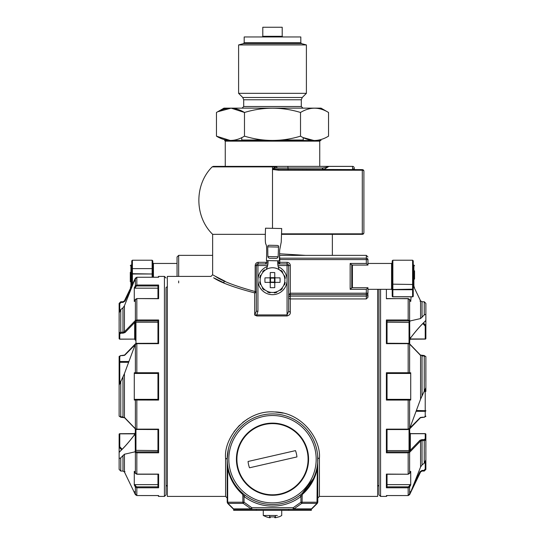 <?xml version="1.0" encoding="UTF-8"?>
<svg xmlns="http://www.w3.org/2000/svg" width="545" height="545" viewBox="0 0 545 545"><rect width="100%" height="100%" fill="white"/><g stroke="black" fill="none" stroke-linecap="round" stroke-linejoin="round"><path stroke-width="0.82" d="M310.732 509.357L310.732 509.357A1.615 1.615 0 0 0 311.801 508.88A1.615 0.456 -135 0 1 311.468 508.88A1.615 1.145 -90 0 1 310.657 509.357L310.773 509.35A1.615 1.615 0 0 1 310.657 509.357L310.732 509.357A1.615 1.615 0 0 1 310.657 509.357L234.343 509.357A1.615 1.145 -90 0 1 233.533 508.88A1.615 0.456 135 0 1 233.199 508.88A1.615 1.615 0 0 0 234.268 509.357L234.343 509.357A1.615 1.615 0 0 1 234.268 509.357L234.343 509.357A1.615 1.615 0 0 1 234.227 509.35L234.343 509.357M310.657 509.357L310.773 509.35A1.615 1.615 0 0 0 311.801 508.88L317.326 503.362L317.796 502.218L317.326 503.362L317.796 502.218L317.667 455.729M288.68 509.357L288.68 510.331L311.324 510.331L311.324 509.357L293.142 509.357A1.615 1.145 -90 0 0 293.946 508.88L301.76 503.362A1.615 1.145 -90 0 0 302.094 502.218L300.949 502.218L293.142 507.742L293.946 508.88L311.468 508.88L316.992 503.362A1.615 0.456 45 0 0 317.326 503.362M293.142 509.357L293.142 507.742L251.858 507.742L251.054 508.88L233.533 508.88L228.008 503.362L227.674 502.218L227.674 468.584L227.204 459.203A45.296 45.296 0 0 1 272.5 413.907A45.296 45.296 0 0 1 317.796 459.203A45.296 45.296 0 0 1 272.5 504.506A45.296 45.296 0 0 1 227.204 459.203A45.296 45.296 0 0 1 272.5 413.907A45.296 45.296 0 0 1 317.796 459.203A45.296 45.296 0 0 1 272.5 504.506A45.296 45.296 0 0 1 227.204 459.203L228.321 449.203M243.499 494.002L242.825 493.429L242.907 502.218A1.615 1.145 90 0 0 243.24 503.362L251.054 508.88A1.615 1.145 -90 0 0 251.858 509.357L251.858 507.742L244.051 502.218L244.051 496.509L242.907 494.649C234.97 487.632 229.895 478.946 227.674 468.584L228.117 468.264L228.668 470.642M317.796 458.652L317.796 459.203A1.615 1.056 0 0 1 319.418 458.147C321.1 438.936 301.535 412.122 274.435 411.952C245.897 409.683 223.593 437.826 225.582 458.147L227.204 459.203L227.204 502.218L244.051 502.218L243.24 503.362L228.008 503.362A1.615 0.456 -45 0 1 227.674 503.362L227.204 502.218L227.674 503.362L233.199 508.88M301.501 494.002L302.175 493.429C309.839 486.651 314.744 478.265 316.883 468.264L317.326 468.584L316.992 503.362L301.76 503.362L300.949 502.218L300.949 496.509L302.094 494.649C310.03 487.632 315.105 478.946 317.326 468.584L317.742 462.501M300.758 494.608L299.968 495.228L300.949 496.509A46.918 46.918 0 0 1 244.051 496.509L245.032 495.228L244.242 494.608M313.43 478.619L302.175 493.429L302.094 502.218L317.796 502.218M317.674 455.845L317.619 455.211M317.163 451.635L316.57 448.719M316.529 448.555L315.821 445.953M314.894 443.242L313.566 440.081M311.822 436.715L311.502 436.163M298.742 422.286L296.201 420.597M294.007 419.337L291.991 418.315M291.037 417.872L290.035 417.436M288.107 416.68L286.071 415.985M283.897 415.365L281.554 414.82M277.18 414.152L275.382 413.996M266.055 414.37L263.514 414.806M260.987 415.392L258.221 416.217M235.665 432.839L235.413 433.2M230.297 442.751L230.058 443.378M227.674 465.75L227.381 463.23M227.333 462.63L227.245 461.138M242.825 493.429L240.645 491.406L242.825 493.429M238.601 489.253L237.661 488.156L238.601 489.253M233.028 481.426L231.673 478.83L233.028 481.426M230.494 476.16L229.493 473.428M317.326 465.75L317.619 463.23M317.667 462.63L317.776 460.736M317.653 462.828L317.626 463.182M283.175 413.124L275.089 411.986M247.934 418.758L242.729 422.409M239.555 425.229L234.016 431.701M377.658 289.334L377.658 496.413L319.418 496.413L317.796 498.035M211.024 276.39L167.342 276.39L167.342 496.413L225.582 496.413L227.204 498.035M367.95 297.27L366.335 298.933L290.294 298.933A1.615 1.288 0 0 1 288.687 297.495L288.687 297.495A1.615 1.519 -0 0 1 290.294 296.126L366.335 296.126A1.615 1.519 0 0 0 367.95 294.607L367.95 297.27L367.95 294.607M367.95 287.719L366.335 289.334L350.156 289.334L351.77 287.719L367.95 287.719L367.95 293.203A1.615 1.403 180 0 1 366.335 294.607L290.294 294.607L290.294 293.203L288.68 294.981L290.294 294.607L290.294 312.305C290.505 314.029 289.429 315.248 287.058 315.964L287.058 280.116A14.558 14.558 0 0 0 278.195 266.716A14.558 14.558 0 0 1 274.033 294.593A14.558 14.558 0 0 1 267.384 266.485A14.558 14.558 0 0 0 257.942 280.116L257.942 265.551L256.32 265.551L256.32 311.215L254.706 315.058L256.797 315.964L256.797 314.928L254.706 315.058L254.706 292.917L255.176 291.541L256.32 291.541A1.615 1.376 180 0 1 254.706 292.917C234.193 287.542 220.5 282.494 213.613 277.773L223.988 282.875L223.988 281.002M236.421 459.203A36.079 36.079 0 0 0 290.54 490.445A36.079 36.079 0 0 0 290.54 427.961A36.079 36.079 0 0 0 236.421 459.203M215.309 276.26L213.463 275.239M213.041 275L212.639 274.775L212.639 234.33L265.395 234.33M225.262 281.356L215.125 276.158C221.808 280.941 235.154 286.064 255.176 291.541L255.176 265.551L256.32 265.551A1.615 1.615 0 0 1 257.942 263.937L257.485 263.998M178.665 282.875L178.665 281.002M177.05 276.39L177.05 256.981L178.665 255.36L178.665 276.39M177.05 259.577L177.05 261.832M305.261 255.36L279.544 253.772M367.95 259.577L367.95 265.068L366.335 263.453L366.335 259.577L367.95 259.577A1.615 1.403 0 0 0 366.335 258.18L366.335 259.577L279.783 259.577L279.783 258.18L366.335 258.18L366.335 255.36L367.95 256.981M290.294 312.305L288.68 311.215L287.058 314.928L256.797 314.928L257.942 311.215L256.32 311.215M267.908 263.937L257.942 263.937L258.323 262.315C256.45 262.465 255.401 263.548 255.176 265.551M279.503 255.353L279.783 258.18A1.615 1.403 180 0 1 279.442 258.146M366.335 255.36L279.783 255.387M281.567 234.33L362.289 234.33A1.615 1.615 0 0 0 363.903 232.715L363.903 211.944L363.903 232.715A1.615 1.615 0 0 1 362.289 234.33A1.615 1.615 0 0 0 363.903 232.715A1.615 1.117 0 0 1 363.903 232.735L363.903 171.232A1.615 1.001 180 0 0 363.903 171.219A1.615 1.001 180 0 0 362.289 170.231L362.289 233.825A1.615 1.117 0 0 0 363.903 232.735M277.739 262.315L279.783 262.315L279.783 263.937L278.161 262.315L278.161 260.817M367.95 265.068L351.77 265.068L350.156 263.453L366.335 263.453M288.68 311.215L288.68 265.551L290.294 265.551A3.236 3.236 0 0 0 287.058 262.315L287.058 263.937A1.615 1.615 0 0 1 288.68 265.551L287.058 265.551L287.058 263.937L277.766 263.937M265.217 263.937L266.839 262.315L266.839 260.571M278.699 170.231L273.154 169.563C273.127 168.085 274.312 167.186 276.69 166.886L277.112 167.996C274.823 168.139 273.576 168.569 273.358 169.284L362.289 169.618A1.615 1.615 0 0 1 363.903 171.232A1.615 1.615 0 0 0 362.289 169.618L362.289 170.231L278.699 170.231L278.699 169.618M321.032 166.382L272.5 166.382L272.5 166.886L212.155 166.886L213.327 166.382L276.69 166.382L276.846 166.865M363.903 171.232L363.903 189.565L363.903 171.232A1.615 1.615 0 0 0 362.289 169.618A1.615 1.615 0 0 1 363.903 171.232A1.615 1.615 0 0 0 362.289 169.618M363.903 189.565L363.903 200.758M320.951 166.382L352.581 166.382A1.615 1.615 0 0 1 354.202 167.996L354.202 168.889A1.615 1.219 180 0 0 354.202 168.936M328.403 166.382L352.581 166.382L352.581 168.902L354.202 168.902L354.202 169.618L323.519 169.604L322.293 167.996L323.641 169.59A1.615 1.328 74.8 0 1 322.293 167.996C326.189 167.492 328.253 166.954 328.485 166.382L276.69 166.382M354.202 168.889L355.388 170.06M354.202 168.902L355.394 170.067M323.641 169.59L328.928 166.409L352.581 166.409A1.615 1.615 0 0 1 354.202 167.996A1.615 1.615 0 0 0 352.581 166.382L352.581 166.409A1.615 1.615 0 0 1 354.202 167.996A1.615 1.594 180 0 0 352.581 166.409M266.321 516.83L263.276 515.502L266.321 516.83A17.576 17.576 0 0 0 269.591 517.702L270.238 517.702L270.238 516.83A16.159 11.425 0 0 0 274.762 516.83L274.762 517.702L275.409 517.702A17.576 17.576 0 0 0 278.679 516.83L278.679 516.83M277.351 515.502L263.276 515.502L263.276 510.331L263.276 515.502L267.649 515.502M274.762 516.83L274.762 517.702L274.762 516.83M275.409 282.378L274.762 283.025L274.762 287.631A29.416 20.799 180 0 1 270.238 287.631L270.238 283.025L269.591 282.378L264.986 282.378A29.416 20.799 -90 0 1 264.986 277.848L269.591 277.848L270.238 277.201L270.238 272.595A29.416 20.799 180 0 1 272.5 272.534A29.416 20.799 0 0 1 274.762 272.595L274.762 277.201L275.409 277.848L280.014 277.848A29.416 20.799 90 0 1 280.014 282.378L275.409 282.378L274.762 283.025L274.496 282.112L270.504 282.112L270.504 278.113L274.496 278.113L274.496 282.112M267.07 291.214A12.358 12.358 0 0 1 272.5 267.752A12.358 12.358 0 0 1 284.545 282.903A12.358 12.358 0 0 1 267.07 291.214M270.238 283.025L270.504 282.112M275.409 277.848L274.762 277.201L274.496 278.113M269.591 277.848L270.238 277.201L270.504 278.113M269.591 282.378L270.048 282.569L270.048 277.657L274.953 277.657L274.953 282.569L269.591 282.378M152.137 277.241L152.137 273.992L152.784 274.006L152.784 277.241L152.784 260.864L152.784 268.93L152.137 268.617L152.137 273.992L131.754 274.006L131.754 285.655L131.754 260.864L131.754 268.93L132.401 268.617L132.401 260.217L131.754 260.864M130.296 272.323L130.296 281.751M130.296 272.411L130.296 277.643M130.296 277.773L130.296 281.711M263.085 272.105A2.105 2.105 0 0 0 262.663 271.703A12.944 12.944 0 0 1 264.516 269.925A2.105 2.105 0 0 0 264.904 270.368M260.34 277.882A2.105 2.105 0 0 0 259.774 277.746A12.944 12.944 0 0 1 260.49 275.286A2.105 2.105 0 0 0 261.048 275.47M260.857 284.258A2.105 2.105 0 0 0 260.299 284.422A12.944 12.944 0 0 1 259.686 281.935A2.105 2.105 0 0 0 260.258 281.82M264.488 289.524A2.105 2.105 0 0 0 264.087 289.947A12.944 12.944 0 0 1 262.315 288.101A2.105 2.105 0 0 0 262.751 287.712M270.272 292.27A2.105 2.105 0 0 0 270.129 292.835A12.944 12.944 0 0 1 267.67 292.12A2.105 2.105 0 0 0 267.854 291.568M276.649 291.759A2.105 2.105 0 0 0 276.812 292.318A12.944 12.944 0 0 1 274.319 292.924A2.105 2.105 0 0 0 274.203 292.358M281.915 288.121A2.105 2.105 0 0 0 282.337 288.53A12.944 12.944 0 0 1 280.484 290.301A2.105 2.105 0 0 0 280.096 289.865M284.66 282.344A2.105 2.105 0 0 0 285.226 282.48A12.944 12.944 0 0 1 284.51 284.94A2.105 2.105 0 0 0 283.952 284.756M284.143 275.968A2.105 2.105 0 0 0 284.701 275.804A12.944 12.944 0 0 1 285.314 278.291A2.105 2.105 0 0 0 284.742 278.406M280.512 270.702A2.105 2.105 0 0 0 280.913 270.279A12.944 12.944 0 0 1 282.685 272.132A2.105 2.105 0 0 0 282.249 272.514M271.778 456.049L295.492 450.62A24.539 24.539 0 0 1 296.936 456.928L249.508 467.787A24.539 24.539 0 0 1 248.064 461.479L271.778 456.049M264.557 424.514A35.589 35.589 0 0 1 306.515 469.674A35.589 35.589 0 0 1 246.422 483.429A35.589 35.589 0 0 1 264.557 424.514M249.508 467.787L296.936 456.928M251.858 509.357L233.676 509.357L233.676 510.331L288.68 510.331M256.32 509.357L256.32 510.331M378.952 485.193L377.658 486.31M121.079 355.64L119.825 356.253M121.079 302.461L119.825 303.681M121.079 333.22L119.825 333.833M119.294 452.016C123.913 447.772 128.865 442.179 134.145 435.223L135.31 432.968L134.104 435.339L134.663 435.183L134.104 435.339C128.709 442.417 123.729 448.044 119.157 452.227L119.157 447.179L121.59 449.836M134.935 493.743L135.378 494.656L135.957 494.369L135.378 494.656L134.111 492.033L135.378 494.649L136.829 495.569L135.378 494.649L135.378 486.964L135.957 486.378L134.99 484.641L134.274 484.989L135.378 486.964L136.829 487.775L158.609 487.775L157.961 486.923L158.609 487.775L158.609 474.102L136.829 474.102L135.378 473.339L135.957 473.435L135.378 473.339L134.274 471.364L134.274 484.989M119.13 452.364L119.13 469.422L120.752 471.057L119.13 469.422M135.221 433.52L135.31 450.926L134.915 451.853L124.43 454.237L120.752 457.848L119.13 458.618L119.13 439.679M135.31 344.297L124.43 373.632L119.13 385.138L119.13 416.148L120.752 417.197M134.99 484.641L157.961 484.641L157.961 486.855L136.829 486.855L136.829 495.562L158.609 495.562L158.609 496.413L164.433 496.413L164.433 276.39L158.609 276.39L158.609 277.248L136.829 277.248L136.829 285.035L135.378 285.846L135.378 278.154L135.957 278.434L135.378 278.154L124.423 300.833L122.972 301.76L124.423 300.833L135.378 278.154L136.829 277.241L158.527 277.241L136.829 277.241L135.378 278.154L124.43 305.793L122.972 307.823L120.752 309.621L119.13 312.925L119.13 338.547A0.647 0.559 -0 0 0 119.777 339.106L134.663 339.106L135.31 340.209L134.663 339.106L119.777 339.194L119.13 338.547M119.13 314.186L119.13 303.381L120.752 301.753L119.13 303.381L119.157 320.576M157.961 429.542L157.961 451.914L158.609 452.82L136.829 452.82L135.378 452.33A0.647 0.504 -44.1 0 1 135.957 451.594L135.31 450.926M158.609 400.071L135.378 400.03L135.957 399.349L134.99 399.349L157.961 399.349L158.609 400.071L158.609 372.732L157.961 373.454L157.961 399.349M135.31 400.03L134.274 400.03L134.99 399.349L136.829 399.349L136.829 429.147L135.378 428.731L135.957 429.181M134.915 344.556L136.829 343.663L136.829 372.732L135.378 372.78L135.957 373.461L134.99 373.461L134.274 372.78L135.378 372.78L135.957 373.461L157.961 373.461M157.961 298.571L157.961 285.887L158.609 285.035L158.609 298.708L136.829 298.571L135.378 299.471L135.957 299.375L135.378 299.471L135.378 320.48L135.957 321.209L134.669 322.538A0.647 0.559 180 0 1 135.31 323.096L135.31 339.835M136.829 298.708L136.829 319.983L135.378 320.48L134.111 321.788L134.669 322.538M119.13 385.138L119.13 381.411L119.886 382.869M135.31 428.874L135.31 450.122L135.31 432.601L134.663 433.84L135.31 432.601L134.663 433.616L119.777 433.704A0.647 0.559 180 0 0 119.13 434.263L119.13 434.263A0.647 0.422 0 0 1 119.777 433.84L119.13 434.263L119.13 447.37M134.99 301.106L134.274 301.446L135.378 299.471M158.214 298.571L136.829 298.571L135.392 299.382L134.274 301.446L134.274 287.821L135.378 285.846L135.957 286.432L134.99 288.162L134.274 287.821M124.43 305.793L124.43 331.81L134.097 321.802L134.697 322.517L135.787 322.211A1.294 1.124 180 0 1 135.957 322.769L135.957 343.432M134.915 451.853L135.378 452.33L135.378 473.339M124.43 471.977L134.111 492.033L134.697 491.754L134.077 491.971L134.663 491.692L134.084 491.971L124.423 471.977L122.972 471.05L120.752 471.057L122.972 471.05L124.423 471.977L125.009 471.697L124.43 471.977L124.43 454.237M134.274 400.03L134.274 372.78M124.43 373.632L124.43 417.381L135.378 428.731L135.378 400.03L135.957 399.349M157.961 343.316L158.609 343.663L158.609 319.983L157.961 320.896L158.609 319.983L136.829 319.983L136.829 320.937L157.961 320.896L157.961 343.268M135.787 322.211L157.961 322.211L157.961 343.663M134.99 373.461L136.829 373.461L136.829 372.732L158.609 372.732M157.961 429.147L157.961 450.592L135.31 450.354M157.961 486.855L157.961 474.232M134.99 471.704L134.295 471.459L135.392 473.428L136.829 474.232L158.214 474.232M157.961 495.569L158.609 496.413M158.609 276.39L157.961 277.241M124.43 355.422L125.009 354.965L124.43 355.422L125.009 354.965L122.972 355.613L120.752 355.524L119.13 356.662L119.13 362.084L119.13 356.662A0.647 0.559 0 0 1 119.777 356.103L119.777 361.519A0.647 0.559 0 0 0 119.13 362.084L119.777 362.296L119.777 361.519L128.661 361.519M119.13 381.411L119.13 362.084M120.213 382.147L119.777 381.248L119.157 381.357M125.009 332.545L124.43 331.81L122.972 332.225L122.972 333.193L125.009 332.545L134.663 322.551L134.663 339.106M120.752 309.621L120.752 332.225L119.13 333.124A0.647 0.559 -0 0 0 119.777 333.683L119.777 339.106M125.009 417.845L122.972 417.197M120.752 381.064L120.752 416.864L119.13 416.148M122.148 449.271L119.777 446.716L119.157 447.179M157.961 298.708L157.961 288.162L134.99 288.162M166.048 287.855L166.048 494.799L164.433 496.413M134.084 345.421L134.669 344.951A0.647 0.559 180 0 0 134.772 344.944M134.792 344.89L134.111 345.387M158.009 429.542L158.609 429.147L158.009 429.542L136.829 429.453M158.527 495.569L136.829 495.562L158.527 495.569M119.13 303.381L119.777 303.381L119.777 310.848M120.752 301.76L122.972 301.76L120.752 301.753L120.752 302.4L122.972 302.4L125.009 301.113L124.43 300.833L125.009 301.113L130.221 290.308M134.084 280.839L134.663 281.118L134.084 280.839M134.097 280.798L134.663 281.084L134.097 280.798M134.111 280.77L134.697 281.057L134.111 280.77M134.084 321.822L134.663 322.551M134.084 427.389L134.663 427.839M135.378 372.78L135.378 344.079A0.647 0.504 -135.9 0 1 135.494 343.738L124.546 355.074L120.752 355.613M119.777 451.873L119.157 452.227M265.524 228.185L281.697 228.532L281.247 242.007L279.646 250.169L279.387 260.844L266.444 260.565C267.5 231.891 264.468 256.859 265.524 228.185M267.854 256.552L267.738 246.115L268.249 245.414L269.441 245.257L277.48 245.441L278.55 245.897L278.148 256.77C277.691 258.126 276.601 258.643 274.891 258.316L271.049 258.235C269.325 258.487 268.263 257.928 267.854 256.552L278.148 256.77M279.292 269.789A16.18 16.18 0 0 1 277.732 262.499L277.766 260.81M268.065 260.599L268.031 262.288A16.18 16.18 0 0 1 266.158 269.509M230.276 140.494L216.46 136.161C225.8 141.857 235.14 141.857 244.48 136.161C263.16 141.857 281.84 141.857 300.52 136.161C305.091 138.934 309.764 140.378 314.533 140.494C319.309 140.378 323.975 138.934 328.54 136.161L328.54 112.474L321.032 108.142L223.968 108.142L216.603 112.393M217.755 111.752L231.141 108.148L244.48 112.474C235.14 106.779 225.8 106.779 216.46 112.474L216.46 136.161M328.54 112.474L328.54 112.474C319.2 106.779 309.86 106.779 300.52 112.474C281.84 106.779 263.16 106.779 244.48 112.474L244.48 136.161M328.54 136.161L327.865 136.55M316.046 140.44L315.671 140.467M313.872 140.487L303.238 137.613L303.238 140.494L321.032 140.494L241.074 140.494L241.762 140.494L241.762 140.011L263.426 140.011M300.52 136.161L300.52 112.474M319.738 166.382L319.738 141.141L320.385 140.494L224.615 140.494L225.262 141.141L225.262 166.382M300.813 42.68L244.187 42.68L244.187 36.958L300.813 36.958L300.813 42.68L301.528 43.62L306.399 44.928L306.399 93.331L302.243 97.487L301.296 99.776L301.296 106.52L243.704 106.52L242.082 108.142M306.399 93.331L238.601 93.331L242.757 97.487L243.704 99.776L243.704 106.52M306.399 44.928L238.601 44.928L238.601 93.331M282.855 36.958L282.208 36.311L282.208 27.25L262.792 27.25L262.792 36.311L262.145 36.958M302.918 108.142L301.296 106.52M303.238 140.494L303.238 140.011L281.574 140.011M423.921 470.349L425.175 469.122M423.921 439.583L425.175 438.97M423.921 417.17L425.175 416.557M386.555 495.562L386.391 496.413L380.567 496.413L378.952 494.799L378.952 289.334M409.69 428.506L420.57 399.178L425.87 387.665L425.87 391.399L425.114 389.934M410.337 338.275L410.337 339.194L425.223 339.106A0.647 0.559 0 0 0 425.87 338.547A0.647 0.422 180 0 1 425.223 338.97L425.87 338.547L425.87 325.44L423.411 322.974M409.779 339.29L409.69 321.884L410.085 320.957L420.57 318.566L424.248 314.962L425.87 314.186L425.843 320.576C421.271 324.759 416.291 330.393 410.896 337.471L409.779 339.29L410.855 337.58C416.135 330.631 421.087 325.031 425.706 320.787M425.87 362.084L425.843 381.357M410.044 493.784L420.57 467.017L422.028 464.987L424.248 463.189L424.248 440.585L425.87 439.686L425.843 447.179M424.248 463.189L425.87 459.885L425.87 434.263A0.647 0.559 180 0 0 425.223 433.704L410.337 433.704L409.69 432.601L409.69 450.531L409.69 432.968M387.039 474.232L387.039 486.923L386.391 487.775L386.391 474.102L408.171 474.232L409.622 473.339L409.043 473.435L409.622 473.339L409.622 452.33L409.043 451.594L410.303 450.286A0.647 0.559 0 0 1 409.69 449.714L409.69 428.656L409.69 449.714L409.043 450.034L409.043 429.378M408.171 474.102L408.171 452.82L409.622 452.33L410.889 451.022L410.337 450.272L409.213 450.592A1.294 1.124 0 0 1 409.043 450.034M410.085 428.247L408.171 429.147L408.171 400.071L409.622 400.03L409.043 399.349L410.01 399.349L408.171 399.349L410.01 399.349L410.726 400.03L409.622 400.03L409.043 399.349M386.391 495.562L408.171 495.569L408.171 487.775L409.622 486.964L409.043 486.378L410.01 484.641L410.726 484.989L409.622 486.964L409.622 494.649L409.043 494.369L409.622 494.656L410.889 492.033L409.622 494.649L408.171 495.569L409.622 494.649L410.065 493.743M410.085 320.957L408.171 319.983L408.171 298.708L409.622 299.471L409.043 299.375L409.622 299.471L410.726 301.446L411.107 296.827M409.69 372.78L410.726 372.78L410.01 373.461L408.171 373.461L408.171 372.732L409.622 372.78L409.043 373.461L410.01 373.461L387.039 373.461L386.391 372.732L387.039 373.454L387.039 399.349L386.391 400.071L386.391 372.732L408.171 372.732L408.171 343.663L409.622 344.079L409.043 343.629M425.87 458.583L425.843 452.227M409.69 343.929L409.69 322.688L409.69 340.209L410.337 338.97L425.223 338.97L425.223 326.094L425.843 325.631M410.01 471.704L410.726 471.364L409.622 473.339M386.786 474.232L408.171 474.232L409.608 473.428L410.726 471.364L410.726 484.989M410.085 493.695L409.622 494.649M420.57 467.017L420.57 441L410.903 451.008L410.303 450.286M410.726 372.78L410.726 400.03M420.57 399.178L420.57 355.422L409.622 344.079L409.622 372.78L409.043 373.461M422.028 471.057L424.248 471.057L425.87 469.422L424.248 471.057L422.028 471.05L420.577 471.977L410.889 492.033L410.303 491.754L410.923 491.971L410.337 491.692L410.916 491.971L420.577 471.977L422.028 471.057L422.028 470.41L419.991 471.697L414.779 482.502M420.57 300.833L414.207 287.637L420.577 300.833L422.028 301.76L424.248 301.753L425.87 303.381L424.248 301.753L422.028 301.76L420.577 300.833L419.991 301.113L420.57 300.833L420.57 318.566M387.039 343.268L387.039 320.896L386.391 319.983L387.039 320.896M387.039 343.663L387.039 322.211L409.69 322.449M410.01 301.106L410.705 301.351L409.608 299.382L408.171 298.571L386.391 298.708L386.391 289.334M410.01 484.641L387.039 484.641L387.039 474.102M387.039 451.914L386.391 452.82L387.039 451.914L387.039 429.542M386.391 429.147L408.171 429.147L408.171 429.542L386.991 429.542L386.391 429.147L386.391 452.82L408.171 452.82L408.171 451.873L387.039 451.873L387.039 429.147M387.039 450.592L409.213 450.592M425.223 461.962L425.223 469.422L425.87 469.422L425.87 459.885M419.991 440.258L420.57 441L422.028 440.585L422.028 439.617L419.991 440.258L410.337 450.259L410.337 433.704M425.223 440.401L425.223 439.12A0.647 0.559 180 0 1 425.87 439.679L425.87 439.679A0.647 0.559 180 0 0 425.87 439.679L425.87 434.263L425.223 433.616L410.337 433.616L409.69 432.601M419.991 354.965L422.028 355.613M424.248 391.746L424.248 355.94L425.87 356.662A0.647 0.559 0 0 0 425.87 356.655L424.248 355.613M425.87 391.399L425.87 356.662M425.87 333.118L425.87 303.381M422.852 323.532L425.223 326.094M424.787 390.663L425.223 391.562L425.843 391.453M386.391 400.071L408.171 400.071L408.171 399.349L387.039 399.349M410.916 427.389L410.331 427.852A0.647 0.559 0 0 0 410.228 427.859M410.337 339.106L409.69 340.209L410.337 339.106M410.208 427.92L410.889 427.416M422.028 395.983L422.028 355.94L424.248 355.94L424.248 355.524L420.454 355.074L409.506 343.738L408.171 343.268L408.171 343.663L386.391 343.663L386.991 343.268L408.171 343.357M387.039 298.83L386.391 298.708L387.039 298.83M420.57 471.977L419.991 471.697L420.57 471.977M410.916 450.988L410.337 450.259M410.916 345.421L410.337 344.971M416.618 410.508L425.87 410.726A0.647 0.559 180 0 1 425.223 411.284L416.339 411.284M420.57 417.381L419.991 417.845L420.57 417.381L419.991 417.845L422.028 417.197L424.248 417.286L425.87 416.148A0.647 0.559 180 0 1 425.223 416.707L425.223 391.562M409.622 400.03L409.622 428.731A0.647 0.504 44.1 0 1 409.506 429.065L420.454 417.729L424.248 417.197M409.622 299.471L409.622 320.48A0.647 0.504 135.9 0 1 409.043 321.209L409.69 321.884M425.223 320.937L425.843 320.576M410.337 337.628L410.896 337.471L410.337 337.628M413.246 289.17L413.246 296.18A0.647 0.552 180 0 1 412.599 296.732L412.599 296.746A0.647 0.559 0 0 0 413.246 296.18A0.647 0.647 0 0 1 412.599 296.827L392.863 296.827L392.863 289.722L412.599 289.722L412.599 296.732L392.863 296.732A0.647 0.552 0 0 1 392.216 296.18L392.216 284.156L412.599 284.483L412.599 289.722A0.647 0.552 180 0 0 413.246 289.17L392.863 289.497L392.863 260.217L412.599 260.217L412.599 284.483L413.246 284.156L413.246 289.17M412.599 260.217L413.246 260.864L413.246 284.156M413.246 288.523L413.246 264.257M392.863 260.217L392.216 260.864L392.216 284.156M392.216 288.162L392.216 264.625M352.417 287.719L352.417 265.068M351.77 288.039L351.77 264.747M414.541 279.115L414.541 270.824M414.541 287.072L413.246 287.719M319.418 458.147L319.418 496.413M228.818 459.203A43.682 43.682 0 0 1 272.5 415.522A43.682 43.682 0 0 1 316.182 459.203A43.682 43.682 0 0 1 272.5 502.885A43.682 43.682 0 0 1 228.818 459.203M225.582 458.147L225.582 496.413M256.797 315.964L287.058 315.964M366.335 289.334L366.335 298.933M258.323 262.315L268.024 262.315M290.294 265.551L290.294 293.203L367.95 293.203M287.058 280.116L287.058 265.551L277.957 265.551M257.942 311.215L257.942 280.116M276.69 166.886L272.5 166.886L272.5 228.335M281.581 233.825L362.289 233.825L362.289 234.33A1.615 1.615 0 0 0 363.903 232.715A1.615 1.615 0 0 1 362.289 234.33A1.615 0.62 -90 0 0 362.752 233.778M279.415 259.577L279.783 259.577L279.783 262.315L287.058 262.315M350.156 289.334L350.156 263.453M287.058 263.937A1.615 1.615 0 0 1 288.68 265.551M267.622 265.551L257.942 265.551L257.942 263.937A1.615 1.615 0 0 0 256.32 265.551M287.576 166.382A1.615 0.416 90 0 1 287.992 167.996L277.112 167.996M322.293 167.996L287.992 167.996A1.615 0.416 -90 0 0 288.414 169.618M275.409 515.502L275.409 517.702M269.591 515.502L269.591 517.702M132.401 260.217L152.137 260.217L152.137 268.617L132.401 268.617L132.401 273.692L152.784 274.006M132.401 284.313L132.401 273.692L131.754 274.006M177.05 263.453L153.431 263.453L153.431 277.241M131.754 265.068L130.943 265.068L130.943 287.324M125.009 354.965L134.663 345.223M122.972 307.823L122.972 332.225L120.752 332.225L120.752 333.193L122.972 333.193M157.961 285.955L136.829 285.955L136.829 285.035L158.609 285.035M135.16 344.086L136.829 343.268L136.829 343.663L158.609 343.663M122.972 376.827L122.972 416.864L120.752 416.864L120.752 417.286L124.546 417.729L135.494 429.065L136.829 429.542L136.829 429.147L158.609 429.147L158.609 452.82M157.961 451.873L136.829 451.873L136.829 474.102M136.829 451.873L135.957 451.594M135.957 429.378L135.957 450.443A1.294 1.124 0 0 1 135.943 450.592M136.829 486.855L135.957 486.378M128.382 362.296L119.777 362.296L119.777 381.248M119.777 332.402L119.777 333.683M122.972 455.409L122.972 471.05M120.752 457.848L120.752 471.05M134.663 434.529L134.663 433.84L119.777 433.84L119.777 446.716M136.829 285.955L135.957 286.432M135.957 450.443L135.31 450.122A0.647 0.559 0 0 1 135.221 450.402M135.31 323.096L135.957 322.769M122.972 301.76L122.972 302.4M136.829 320.937L135.957 321.209M158.009 343.268L136.829 343.357M267.759 246.837L278.659 247.076M301.296 99.776L243.704 99.776M319.738 141.141L225.262 141.141M302.243 97.487L242.757 97.487M301.528 43.62L243.472 43.62L238.601 44.928M282.208 36.311L262.792 36.311M424.248 471.057L424.248 470.41L422.028 470.41M422.028 464.987L422.028 440.585L424.248 440.585L424.248 439.617L422.028 439.617M425.223 439.12L425.223 433.704M419.991 417.845L410.337 427.58M386.391 343.663L386.391 319.983L408.171 319.983L408.171 320.937L387.039 320.937M380.567 496.413L380.567 289.334M387.039 486.855L408.171 486.855L408.171 487.775L386.391 487.775M408.171 320.937L409.043 321.209M409.043 343.432L409.043 322.361A1.294 1.124 180 0 1 409.057 322.211M408.171 486.855L409.043 486.378M422.028 317.401L422.028 301.76M424.248 314.962L424.248 301.76M409.043 322.361L409.69 322.688A0.647 0.559 180 0 1 409.779 322.408M408.171 451.873L409.043 451.594M409.84 428.724L408.171 429.453M408.171 298.708L386.786 298.571M367.95 289.334L391.569 289.334L391.569 263.453L367.95 263.453M392.863 289.722L392.216 289.17A0.647 0.552 0 0 0 392.863 289.722M392.863 296.746L392.863 296.827A0.647 0.647 0 0 1 392.216 296.18A0.647 0.559 180 0 0 392.863 296.746M413.893 287.719L413.893 265.068L413.246 265.068M227.224 460.634L227.204 459.34M211.024 276.356L212.625 274.775M332.361 255.36L332.361 234.33M212.639 255.36L178.665 255.36M212.155 166.886C194.238 184.796 194.47 216.678 212.639 234.33M328.792 234.33L329.248 234.132M363.699 233.505L363.862 233.09L363.699 233.505M362.289 234.33L362.663 234.282M363.869 170.885L363.74 170.517M363.522 170.19L363.127 169.849M278.788 516.939A17.719 17.719 0 0 0 281.724 515.502L281.724 510.331L281.724 515.502A17.719 17.719 0 0 1 278.788 516.939M153.431 263.453L152.784 262.806M152.137 260.217L152.784 260.864M130.943 265.068L130.296 265.715M130.943 287.719L130.296 287.072M164.433 276.39L166.048 278.011M135.378 278.154L134.935 279.067M135.494 429.065L135.16 428.724M167.342 486.31L166.048 485.193M167.342 286.493L166.048 287.617M241.762 137.613L241.762 140.494M244.187 42.68L243.472 43.62M409.506 343.738L409.84 344.086M386.391 496.413L387.039 495.766M391.569 289.334L392.216 289.981M391.569 263.453L392.216 262.806M413.893 265.068L414.541 265.715"/></g></svg>
